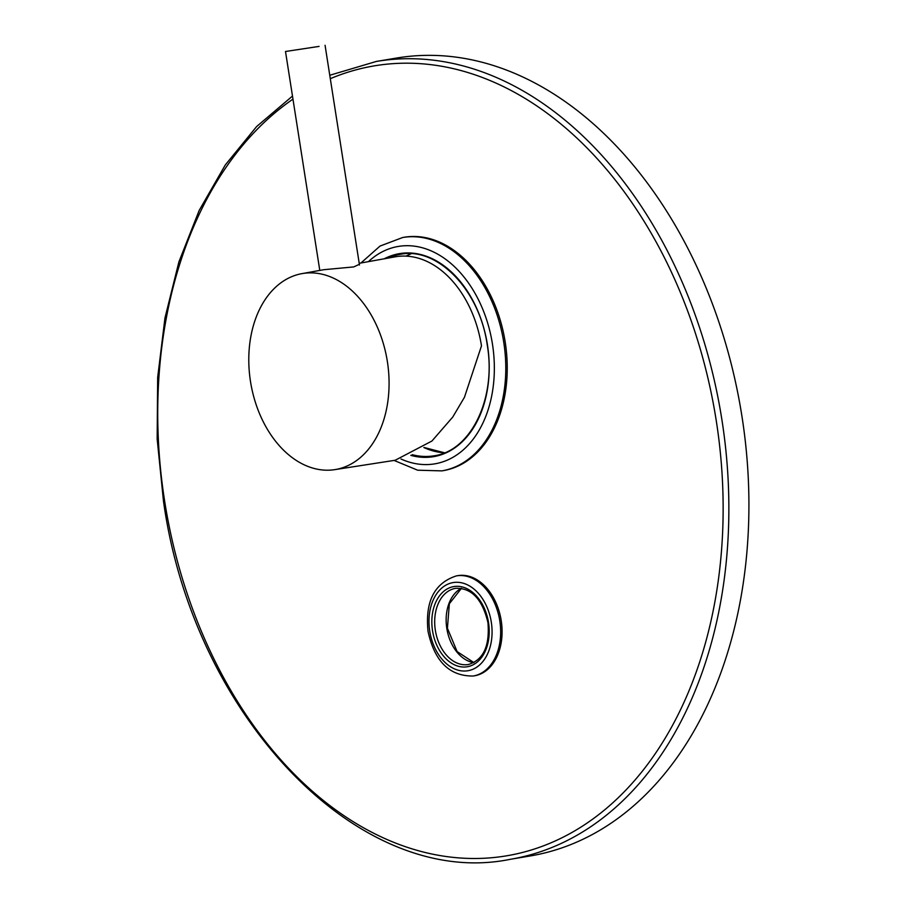 <?xml version="1.0" encoding="UTF-8"?>
<svg xmlns="http://www.w3.org/2000/svg" width="906" height="906" viewBox="0 0 906 906"><rect width="100%" height="100%" fill="white"/><g stroke="black" fill="none" stroke-linecap="round" stroke-linejoin="round"><path stroke-width="1.36" d="M359.206 263.306L395.027 256.851A100.521 69.955 80.5 0 1 481.482 345.865L464.45 397.281L452.74 417.077L431.947 441.018L395.175 460.259L334.801 469.636A99.377 69.15 -99.5 0 0 387.383 361.641A99.377 69.15 80.5 0 0 301.913 273.635L323.657 269.716L353.759 266.919L359.365 264.314M301.913 273.635A99.377 69.15 80.5 0 0 250.486 381.449A99.377 69.15 -99.5 0 0 334.801 469.636M319.082 46.399L285.503 51.495L319.082 46.399M402.694 237.508L404.121 237.27A118.324 82.344 80.5 0 1 505.208 342.162A118.324 82.344 80.5 0 1 443.283 470.644L441.856 470.882A118.324 82.344 -99.5 0 0 503.77 342.4A118.324 82.344 -99.5 0 0 402.694 237.508L380.022 246.07L360.95 262.989M456.42 575.876L457.858 575.638A50.77 35.334 80.5 0 1 501.222 620.644A50.77 35.334 80.5 0 1 474.665 675.763L473.226 676.012A50.77 35.334 -99.5 0 0 499.795 620.882A50.77 35.334 -99.5 0 0 456.42 575.876C434.45 583 424.993 601.482 428.04 631.335C434.518 661.414 449.58 676.306 473.226 676.012M376.364 61.438L396.42 58.075A404.518 281.506 -99.5 0 1 742.003 416.692A404.518 281.506 80.5 0 1 530.316 855.943L510.259 859.318A404.518 281.506 -99.5 0 0 721.946 420.056A404.518 281.506 -99.5 0 0 376.364 61.438L329.761 75.266M400.996 459.002A110.226 76.716 -99.5 0 0 492.468 344.178A110.226 76.716 -99.5 0 0 368.414 261.641M410.792 455.344A102.944 71.642 -99.5 0 0 487.451 344.903A102.944 71.642 -99.5 0 0 384.257 258.788M292.966 99.15A400.475 278.697 -99.5 0 0 164.586 500.769A400.475 278.697 -99.5 0 0 502.4 856.476A400.475 278.697 -99.5 0 0 716.295 420.939A400.475 278.697 -99.5 0 0 330.305 78.686M461.369 588.3A38.63 26.886 -99.5 0 0 446.805 628.345A38.63 26.886 -99.5 0 0 473.849 662.648M435.344 630.27A38.63 26.886 -99.5 0 0 468.357 664.517C483.328 660.032 489.863 646.091 487.96 622.682C482.4 599.228 471.596 587.779 455.571 588.322A38.63 26.886 -99.5 0 0 435.344 630.27M432.524 630.712A40.657 28.29 -99.5 0 0 466.817 666.827A40.657 28.29 -99.5 0 0 488.527 622.615A40.657 28.29 -99.5 0 0 454.234 586.499A40.657 28.29 -99.5 0 0 432.524 630.712M491.312 622.207A44.7 31.11 -99.5 0 0 453.612 582.501A44.7 31.11 -99.5 0 0 429.738 631.12A44.7 31.11 -99.5 0 0 467.439 670.814A44.7 31.11 -99.5 0 0 491.312 622.207M406.103 256.126L411.165 253.725A102.14 71.076 -99.5 0 0 406.035 256.126M423.883 447.541A102.14 71.076 -99.5 0 0 444.54 452.796L423.985 447.462M412.185 454.676A102.14 71.076 -99.5 0 0 434.019 455.797C470.984 451.029 496.545 398.266 487.235 344.926C479.682 290.147 437.485 246.534 400.214 254.337A102.14 71.076 -99.5 0 0 387.711 258.165M359.478 264.982L325.073 45.3M319.784 270.418L285.503 51.495M394.076 460.429L417.632 470.191L441.856 470.882M292.491 96.07L256.625 126.546L225.277 164.983L199.173 210.452L178.912 261.845L164.971 317.961L157.667 377.462L157.157 438.934L163.454 500.916C193.238 716.782 359.705 890.156 510.259 859.318M461.46 588.311L449.353 603.724L447.417 628.232L457.111 651.561L473.929 662.603"/></g></svg>
